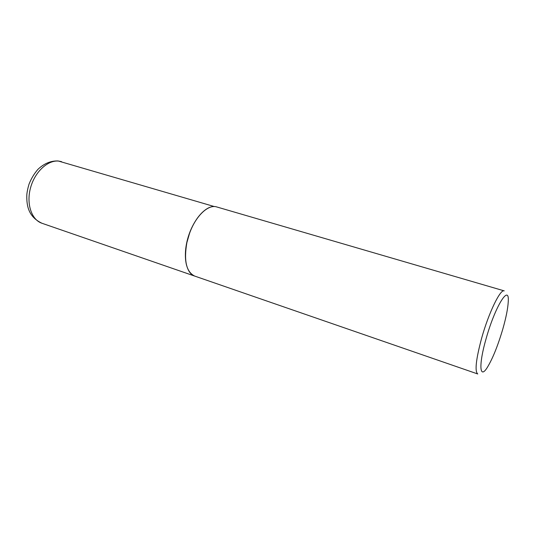 <?xml version="1.0" encoding="UTF-8"?>
<svg xmlns="http://www.w3.org/2000/svg" width="535" height="535" viewBox="0 0 535 535"><rect width="100%" height="100%" fill="white"/><g stroke="black" fill="none" stroke-linecap="round" stroke-linejoin="round"><path stroke-width="0.8" d="M61.545 161.637L58.736 161.095C47.782 159.878 34.755 171.909 30.508 187.939C26.141 203.949 31.605 219.852 41.911 223.242C28.536 216.862 26.503 206.069 26.81 194.874C27.078 191.791 27.813 188.226 29.017 184.174C31.217 178.623 34.16 173.708 37.858 169.421C44.024 163.523 50.792 160.701 58.141 160.961L214.281 206.543C205.052 206.055 192.827 220.353 187.805 238.356C182.682 256.345 186.06 273.305 194.593 276.047L194.653 276.067M204.183 210.763C198.117 215.799 193.195 223.423 189.403 233.621L186.829 242.616C184.97 251.564 184.916 259.261 186.675 265.708M216.749 206.945C208.309 204.042 195.589 216.013 189.457 233.628L186.869 242.656C183.719 260.859 186.334 272.007 194.713 276.087L477.755 373.972C474.625 371.491 475.923 359.54 481.654 338.113C488.722 312.714 500.426 288.746 504.237 290.879L216.749 206.945M502.846 328.918C506.097 317.496 507.896 308.407 508.25 301.653C509.621 283.216 495.109 306.274 486.068 338.815C478.43 365.231 479.641 379.85 487.265 367.512C492.661 358.671 497.858 345.804 502.846 328.918M41.911 223.242L194.593 276.047"/></g></svg>
